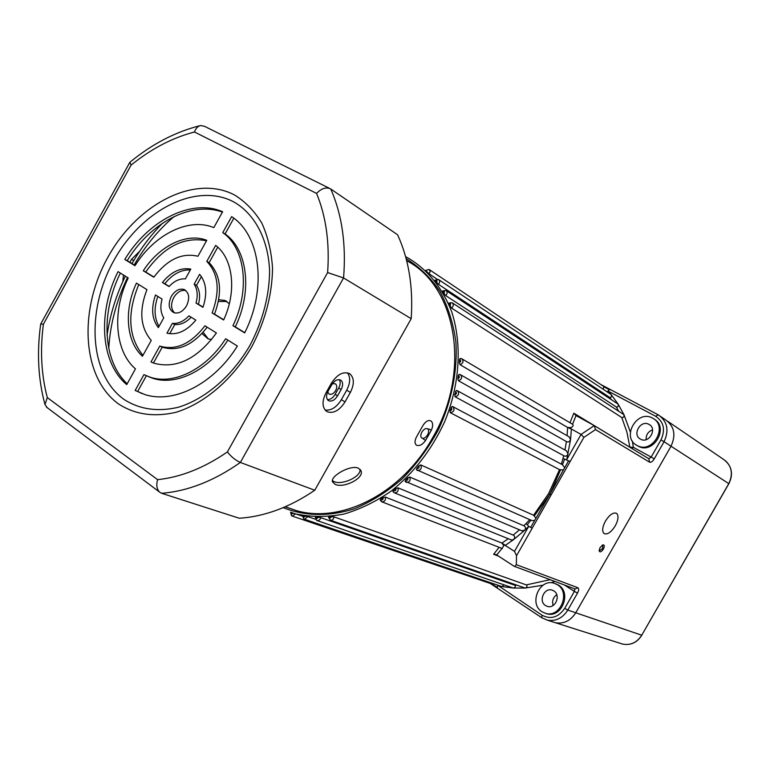 <?xml version="1.0" encoding="UTF-8"?>
<svg xmlns="http://www.w3.org/2000/svg" width="770" height="770" viewBox="0 0 770 770"><rect width="100%" height="100%" fill="white"/><g stroke="black" fill="none" stroke-linecap="round" stroke-linejoin="round"><path stroke-width="1.16" d="M453.039 406.772L562.475 464.743L564.66 467.727L563.399 469.989L559.54 469.642L450.248 412.662L449.959 410.68C451.846 410.285 452.288 409.293 451.307 407.705L449.959 410.68M393.749 492.454L392.883 491.424L393.48 490.375L393.884 490.846C395.482 491.087 396.146 490.288 395.896 488.459L397.975 487.843L513.205 535.083C514.986 536.064 515.13 537.566 513.638 539.577L505.207 545.42L514.495 551.378L528.74 526.353L532.176 528.239L570.156 461.5L562.995 458.439L563.698 455.686L455.137 396.781L454.704 394.76C456.485 394.211 456.889 393.21 455.898 391.757L454.704 394.76M564.959 450.007L566.402 441.557L458.448 380.726L457.861 378.686L459.401 377.435L458.891 375.683L458.285 375.539L457.861 378.686M416.888 470.124L416.368 469.661L417.003 468.439C418.822 468.555 419.438 467.659 418.851 465.773L420.738 464.916C422.008 468.275 420.94 470.124 417.542 470.47L417.061 470.239M405.752 481.981L405.03 481.25L405.877 480.336C407.58 480.519 408.225 479.681 407.811 477.804L409.804 477.063C410.757 480.365 409.64 482.136 406.464 482.367L405.944 482.126M380.361 500.307L380.746 499.191L381.67 499.98L382.863 499.489L383.287 497.584L385.433 497.112C385.799 500.192 384.625 501.761 381.901 501.838L381.314 501.568M328.78 517.401L329.165 516.968L329.695 518.239L331.783 516.709L329.165 516.968M315.642 517.469L316.48 518.653L318.539 517.315L315.979 517.219M302.966 515.746L303.698 517.267L305.7 516.112L303.245 515.669M611.216 399.38L609.696 397.397L438.486 284.342L436.888 282.773L436.888 280.367L435.31 280.752L434.992 280.174L438.38 279.462M618.445 410.776L616.279 406.955L445.705 295.593L444.232 293.899L444.357 291.358L442.894 291.618L442.683 290.925L445.859 290.444M569.973 422.73L573.843 413.201L629.899 447.235L626.847 431.864L621.737 417.484L451.586 308.096L450.257 306.296L450.517 303.63L449.189 303.775L449.093 302.976L452.029 302.706M567.086 435.676L567.615 427.437L460.133 364.749L459.382 362.708L460.787 361.39L460.248 359.734L459.498 359.619L459.382 362.708M293.389 513.147L292.359 512.791M421.893 432.086C423.856 429.044 425.781 427.966 427.668 428.842C428.977 430.122 428.957 432.124 427.61 434.848C425.598 437.851 423.625 438.9 421.69 437.995C420.449 436.754 420.516 434.79 421.893 432.086M603.382 549.106C604.748 546.171 604.556 544.765 602.794 544.9L600.032 547.624L599.118 550.704C599.811 552.639 601.235 552.109 603.382 549.106M599.118 550.386L599.397 550.791L602.525 548.635L602.91 545.256L602.313 545.121M615.269 525.852C618.387 519.856 618.83 515.698 616.606 513.369C613.315 512.06 609.59 514.639 605.432 521.107C602.323 527.104 601.871 531.252 604.065 533.562C607.386 534.89 611.12 532.32 615.269 525.852M541.965 611.746L545.834 613.449C560.483 617.877 570.753 592.303 557.393 584.719L554.102 583.227C539.452 578.26 528.567 603.786 541.965 611.746M545.535 613.372L547.008 613.834C561.648 618.262 571.889 592.727 558.548 585.142L555.565 583.747M636.934 445.406L637.31 445.599C652.652 454.281 668.553 426.07 652.719 418.216L652.517 418.1C637.088 409.101 620.928 437.456 636.934 445.406L638.34 446.244C653.422 454.8 669.409 427.36 654.125 419.121M293.437 513.157L291.118 512.377L291.512 514.139L293.437 513.157L295.545 513.85L292.321 516.112L291.686 515.823M302.543 516.246L295.545 513.85M305.7 516.112L307.865 516.631L304.506 519.25L303.861 518.961M315.652 519.307L307.865 516.631M318.539 517.315L320.744 517.652L320.214 519.144L318.559 520.568L316.634 520.347M315.344 517.286L316.451 520.241L317.279 520.645L513.378 588.059C515.428 587.366 515.881 586.422 514.735 585.219L320.744 517.652M331.783 516.709L334.026 516.882C333.603 519.25 332.428 520.366 330.484 520.241L329.839 519.943M328.492 517.18L330.484 520.241L525.159 588.049C527.152 587.135 527.527 586.086 526.305 584.911L334.026 516.882M532.176 528.239L516.526 555.728L516.314 564.66L577.837 587.712L575.113 588.973L514.168 566.277L496.198 554.631L493.628 554.294L499.114 547.316M383.287 497.584L380.746 499.191M505.207 545.42L504.408 544.698L503.84 545.612L501.876 543.052L385.433 497.112M395.896 488.459L393.48 490.375M407.811 477.804L405.54 480.008M521.617 530.713L524.649 530.328C525.939 528.182 525.66 526.661 523.831 525.766L409.804 477.063M529.75 519.635L525.804 523.802L527.296 524.707L530.934 520.154M418.851 465.773L416.762 468.237M559.54 469.642L548.567 493.657L533.591 515.236L420.738 464.916M451.018 407.58L452.269 406.435L452.943 406.714C454.916 409.9 454.021 411.883 450.248 412.662M562.995 458.439L561.359 464.156M455.455 391.612L456.475 390.438L457.534 390.775C459.507 393.701 458.718 395.703 455.137 396.781M458.285 375.539L459.074 374.374L460.518 374.73C462.491 377.396 461.798 379.389 458.448 380.726M459.498 359.619L460.065 358.483L461.875 358.801C463.819 361.217 463.242 363.199 460.133 364.749M449.189 303.775L450.257 306.296M442.894 291.618L444.232 293.899M435.31 280.752L436.888 282.773M437.148 279.192L429.227 273.928L430.151 271.387L429.054 269.433L425.627 270.463L429.227 273.928M556.758 594.671C553.081 597.414 551.869 601.004 553.11 605.461M553.851 590.917L552.003 590.08C544.063 587.462 538.249 601.293 545.497 605.557L547.528 606.452C555.459 608.926 561.099 595.075 553.851 590.917M652.575 429.843C648.08 431.604 645.943 434.867 646.155 439.641M648.946 424.366C640.592 419.448 631.795 434.867 640.505 439.15L640.63 439.218C648.985 444.021 657.657 428.611 648.985 424.386L649.938 425.011M552.995 621.968L555.324 622.709C563.746 624.143 570.56 620.841 575.748 612.785L671.016 446.225C676.204 434.935 674.299 426.07 665.299 419.64C674.299 426.07 676.204 434.935 671.016 446.225L575.748 612.785C570.56 620.841 563.746 624.143 555.324 622.709L552.995 621.968M603.151 389.148L603.872 386.81L603.305 386.194L429.333 269.615M607.155 391.815L609.311 389.745L610.495 389.63L657.801 414.597L610.495 389.63M616.279 406.955C617.963 407.243 618.579 406.31 618.146 404.154L623.97 414.712L630.312 431.98M452.433 302.957L623.97 414.712C624.172 416.936 623.431 417.86 621.737 417.484M609.696 397.397C611.351 397.589 611.852 396.656 611.197 394.596L618.146 404.154L446.282 290.704M438.813 279.731L611.197 394.596L608.194 391.15L655.607 416.243L658.331 414.876C667.398 421.363 669.303 430.305 664.058 441.72L728.795 483.627C733.512 473.348 731.654 465.186 723.203 459.151L667.6 421.2M504.013 584.902L501.896 586.576L497.516 585.604L497.295 588.107L541.637 617.646M492.617 583.429L491.222 583.775M497.507 585.094L542.003 615.192C550.771 619.725 558.337 617.453 564.679 608.406L574.391 591.408L564.381 584.979M533.591 515.236L535.949 518.229L534.649 520.453L531.916 520.587L416.368 469.661M397.975 487.843C398.619 491.048 397.474 492.723 394.519 492.877L511.396 539.972L513.638 539.577L524.649 530.328L528.74 526.353L527.296 524.707M504.408 544.698L502.184 543.216M566.402 441.557C568.212 442.481 569.607 441.797 570.57 439.497L566.739 459.575L581.061 434.415L571.407 429.015L570.57 439.497L569.001 436.773L460.701 374.846M457.669 390.871L566.412 450.806L568.116 453.954C566.932 456.138 565.459 456.716 563.698 455.686M462.096 358.936L572.582 424.27L576.008 415.569L573.843 413.201M572.582 424.27C573.669 425.406 573.121 426.522 570.936 427.629L570.387 428.678L571.407 429.015M567.615 427.437L570.936 427.629M570.387 428.678L567.933 427.581M600.764 384.49L610.427 389.591L600.812 384.528M576.008 415.569L594.247 425.618L595.508 429.593L583.881 437.389L581.061 434.415L594.247 425.618M503.84 545.612L502.04 548.452M501.982 548.423L496.746 554.968M514.707 566.518L516.314 564.66M516.526 555.728L514.495 551.378M551.147 494.908L549.847 494.273L535.949 518.229M563.399 469.989L549.847 494.273L560.473 470.056M548.567 493.657L549.847 494.273L534.476 515.736M629.899 447.264L633.325 447.274L651.16 457.091L660.968 439.94C665.617 429.747 663.836 421.844 655.607 416.243M501.52 586.461L513.378 588.059L525.159 588.049L543.129 585.181M337.568 395.857C334.854 400.063 331.928 401.709 328.79 400.795L328.174 400.41C326.095 398.369 326.056 395.337 328.049 391.304L331.658 384.875C334.719 380.274 337.828 378.763 340.985 380.322C343.102 382.372 343.15 385.433 341.139 389.495L337.568 395.857L335.142 394.365L338.713 388.013C340.436 384.673 340.648 381.882 339.329 379.658M327.404 399.592C330.33 399.717 332.909 397.975 335.142 394.365M327.5 411.863C333.766 413.634 339.608 410.323 345.008 401.93L350.36 392.411C354.402 384.259 354.306 378.118 350.052 373.989C343.776 370.909 337.568 373.97 331.427 383.162L325.98 392.883C321.995 400.929 322.062 406.993 326.172 411.065L327.5 411.863M325.084 410.006C331.139 410.776 336.567 407.34 341.37 399.688L346.702 390.188C350.369 383.017 350.619 377.233 347.472 372.815M139.707 251.203L131.555 259.269L129.87 262.31M186.561 305.806C190.026 298.067 189.199 292.639 184.097 289.53C179.275 288.23 175.021 290.521 171.315 296.383C167.831 304.169 168.688 309.607 173.905 312.687C178.669 313.91 182.885 311.619 186.561 305.806M185.743 290.502C181.123 289.751 177.119 292.109 173.722 297.576C170.613 304.102 170.921 309.213 174.646 312.918M251.906 346.5C265.275 320.763 272.156 294.679 272.542 268.249C271.454 251.549 267.902 236.544 261.887 223.233C254.61 211.221 245.524 201.827 234.648 195.041C194.569 173.856 136.819 204.204 107.8 257.411C78.28 310.329 81.832 377.733 118.686 404.058C135.106 414.587 154.202 417.33 175.964 412.297C204.589 403.499 232.983 379.177 251.906 346.5M250.125 345.095C262.734 320.83 269.231 296.219 269.615 271.271C268.393 239.393 254.87 213.983 233.888 201.971C196.032 181.758 141.218 210.326 113.7 260.78C85.701 310.936 89.233 374.826 124.23 399.592C139.822 409.496 157.898 412.046 178.467 407.234C205.523 398.879 232.29 375.904 250.125 345.095M123.441 274.996L122.815 281.541M227.4 451.913L327.625 272.561L343.564 277.951L411.199 318.693C413.317 287.085 408.774 259.105 397.58 234.763L330.744 188.987C342.005 214.589 346.279 244.244 343.564 277.951L240.356 462.452C214.089 480.923 187.851 491.202 161.623 493.291L159.563 492.088C156.762 489.094 156.108 484.946 157.6 479.662C180.863 477.208 204.137 467.958 227.4 451.913C231.164 456.745 235.485 460.258 240.356 462.452L314.766 490.249C289.77 507.247 264.611 516.583 239.278 518.249L161.623 493.291M411.199 318.693L314.766 490.249M207.178 327.212C193.385 344.825 178.707 351.572 163.144 347.443L162.258 347.116L153.451 362.988M146.358 375.779L137.647 391.458L141.998 393.595M227.891 340.119C208.631 370.341 176.128 386.242 152.662 378.243L148.023 376.453M217.746 247.17L209.132 262.686C220.846 274.996 222.636 292.148 214.493 314.131L223.724 319.781M201.413 276.594L196.533 285.391C199.805 290.434 200.441 296.729 198.419 304.285L203.03 307.114M233.82 218.218L225.09 233.945C247.526 249.49 252.704 291.233 235.293 326.865L244.793 332.688M191.153 317.221C185.945 322.62 180.498 325.056 174.819 324.497L169.708 333.718M120.37 273.081C100.523 312.841 102.776 361.149 127.194 383.768M190.363 269.904C181.027 269.567 172.509 274.168 164.809 283.707L169.179 286.382M138.773 284.553C126.906 313.38 128.301 336.981 142.951 355.365M206.514 240.779C183.963 236.323 163.692 246.737 145.703 272.003L153.933 277.046M157.812 296.421C153.817 308.077 154.221 318.068 159.024 326.384M222.405 212.125C191.499 200.672 150.198 222.722 127.204 260.683L135.116 265.525M150.978 361.948L154.693 363.421C176.859 368.888 197.428 358.733 216.409 332.958L204.945 325.816C191.114 343.641 176.359 350.485 160.699 346.346L159.814 346.019L150.978 361.948L152.835 362.747M135.154 390.457L144.914 394.577C173.876 404.048 214.031 383.816 237.372 346.028L225.658 338.733C206.389 369.167 173.731 385.231 150.189 377.204L143.932 374.634L135.154 390.457L137.647 391.458M223.627 319.993C237.035 291.483 233.156 258.528 215.677 245.389L206.784 261.405C218.497 273.735 220.268 290.906 212.106 312.938L223.627 319.993M194.155 284.159C197.428 289.212 198.054 295.516 196.023 303.091L202.953 307.326C207.515 293.591 206.399 282.59 199.613 274.312L194.155 284.159L196.533 285.391M244.687 332.9C267.306 288.057 260.385 235.052 231.635 216.63L222.771 232.607C245.216 248.161 250.375 289.982 232.925 325.691L244.687 332.9M166.946 333.169C177.081 335.373 186.715 331.033 195.83 320.137L188.948 315.835C183.684 321.398 178.168 323.91 172.393 323.352L166.946 333.169M118.041 271.627C97.434 312.649 100.466 362.737 126.732 384.605L135.462 368.869C114.663 351.12 111.996 311.186 128.215 277.97L118.041 271.627M169.025 286.556C174.164 281.04 179.612 278.48 185.377 278.884L190.806 269.096C180.642 267.315 171.171 271.781 162.403 282.494L169.025 286.556M151.247 340.407C140.323 327.616 138.879 310.695 146.935 289.645L136.463 283.11C123.806 309.983 126.088 341.726 142.46 356.25L151.247 340.407M153.808 277.229C167.244 259.471 181.951 252.473 197.928 256.256L206.764 240.327C186.677 232.338 159.236 245.938 143.278 270.78L153.808 277.229M155.482 294.977C150.949 308.289 151.892 319.175 158.341 327.625L163.75 317.866C160.603 312.764 160.044 306.508 162.075 299.087L155.482 294.977M222.626 211.731C191.518 198.188 148.446 220.287 124.778 259.452L134.991 265.708C154.414 234.455 188.852 217.121 213.819 227.612L222.626 211.731M127.204 260.683L124.778 259.452M145.703 272.003L143.278 270.78M164.809 283.707L162.403 282.494M174.819 324.497L172.393 323.352M235.293 326.865L232.925 325.691M225.09 233.945L222.771 232.607M198.419 304.285L196.023 303.091M214.493 314.131L212.106 312.938M209.132 262.686L206.784 261.405M162.258 347.116L159.814 346.019M47.23 407.686L44.978 404.539L47.297 397.58L157.6 479.662M44.978 404.539C38.154 379.389 36.729 352.564 40.695 324.064L43.389 324.199C39.992 350.302 41.291 374.759 47.297 397.58M327.625 272.561C329.733 242.829 326.056 216.457 316.576 193.424C321.369 188.429 326.028 186.908 330.551 188.862L330.744 188.987M316.576 193.424L194.492 131.997C195.763 128.359 197.803 126.213 200.604 125.539C175.56 131.757 151.988 144.009 129.899 162.278L131.093 165.107L43.389 324.199M200.604 125.539L204.474 126.29L329.57 188.371M332.39 480.624L334.122 481.625C341.774 485.321 361.063 477.082 360.1 469.305M358.348 468.16C350.494 464.483 330.051 476.187 332.486 481.866L335.239 484.397C343.536 488.459 364.22 478.468 361.053 470.884L358.348 468.16M332.457 383.624L335.479 383.835C337.058 385.356 337.116 387.608 335.672 390.583C333.651 393.653 331.485 394.837 329.165 394.125L327.673 392.036M425.589 440.411C422.672 444.531 419.737 446.167 416.772 445.329L416.272 445.031C414.443 443.183 414.645 440.257 416.868 436.263L422.615 426.089C425.406 421.382 428.216 419.689 431.056 420.998C433.106 422.98 433.183 426.089 431.277 430.334L425.589 440.411L423.279 438.996M218.43 301.445L226.871 301.494M218.757 299.722L224.898 300.444L229.325 303.717M406.675 260.732C456.514 286.276 471.567 371.409 432.788 437.495C402.209 493.021 342.092 523.696 296.854 510.76L285.208 506.795M211.577 339.56L208.044 338.858L201.99 333.583M208.323 338.964L203.165 332.284M328.665 390.217L331.88 384.49M664.885 419.409L660.641 416.454M392.873 491.424L393.971 492.617M406.291 257.065L408.427 258.2C427.908 269.943 442.336 287.816 451.711 311.802C462.279 344.498 459.873 384.817 444.531 422.018C431.527 449.93 413.75 472.953 391.189 491.087C375.904 501.626 360.139 509.288 343.892 514.071C327.712 517.103 312.158 517.151 297.239 514.206L302.562 516.035M283.216 507.642C304.708 516.295 329.531 516.805 354.787 508.614C371.535 501.607 387.406 491.626 402.412 478.661C416.541 464.204 428.601 447.784 438.592 429.4C451.769 400.949 457.726 370.36 455.859 341.668C453.232 323.082 447.919 306.296 439.92 291.31C430.565 277.691 419.303 266.795 406.137 258.643M514.735 585.219L516.757 585.277M526.305 584.911L550.098 579.675M498.575 556.161L493.628 554.294M501.876 543.052L508.335 538.74M513.205 535.083L519.481 529.818M523.831 525.766L525.804 523.802M609.311 389.745L603.872 386.81M554.833 581.437L551.156 582.774M496.91 587.221L491.761 583.862M530.684 527.344L534.649 520.453M568.578 460.768L564.66 467.727M564.583 459.17L562.475 464.743M632.382 441.114L633.325 447.274L632.18 448.641M574.738 588.829L574.391 591.408L577.51 593.093L567.798 610.081L641.737 635.212L728.776 483.656M564.679 608.406L567.798 610.081C562.562 618.223 555.699 621.573 547.21 620.129L541.724 617.723L490.288 583.458M577.51 593.093C578.944 590.301 579.059 588.501 577.837 587.712M660.968 439.94L664.058 441.72L654.25 458.862L651.16 457.091L648.831 458.756L594.401 425.714M595.508 429.593L649.591 462.192C650.997 462.664 652.546 461.557 654.25 458.862M583.881 437.389L570.156 461.5M649.591 462.192L648.831 458.756M542.003 615.192L541.724 617.723L547.21 620.129L622.757 644.124C630.659 645.51 636.982 642.536 641.737 635.212L728.872 483.695C733.242 474.715 732.068 467.024 725.369 460.643M438.525 279.539L438.525 279.539C440.017 280.8 440.007 282.397 438.486 284.342M445.984 290.511L445.984 290.511C447.582 291.926 447.486 293.62 445.705 295.593M452.125 302.754L452.125 302.754C453.828 304.342 453.655 306.123 451.586 308.096M341.37 399.688L345.008 401.93M133.749 260.606L131.555 259.269M194.492 131.997C172.336 137.782 151.199 148.822 131.093 165.107M346.702 390.188L350.36 392.411M338.713 388.013L341.139 389.495M127.512 277.537C116.424 300.627 110.177 324.247 108.763 348.396M174.02 216.601C158.37 229.989 145.097 246.111 134.182 264.957M428.957 428.938L431.277 430.334M620.572 643.431L622.757 644.124C630.736 645.52 637.098 642.555 641.853 635.221L641.785 635.135M405.03 481.25L522.05 530.896M380.091 500.048L381.901 501.838L502.329 548.558M501.78 586.548L304.506 519.25L303.678 518.855L302.649 515.602M491.433 583.843L292.321 516.112L291.493 515.717L290.569 512.194M545.834 613.449L547.008 613.834M637.31 445.599L638.34 446.244M408.427 258.2L406.281 257.055M552.003 590.08L552.956 590.426M406.185 257.007L405.617 256.718M461.75 358.733L460.056 358.483M460.354 374.644L459.074 374.374M457.313 390.669L456.475 390.438M185.118 290.049L184.097 289.53M152.662 378.243L150.189 377.204M163.144 347.443L160.699 346.346M159.563 492.088L46.45 407.099M40.704 324.035L129.784 162.403M348.906 373.306L350.052 373.989M340.417 379.966L340.985 380.322M224.898 300.444L226.63 301.339M125.337 276.18C116.087 295.276 109.995 314.988 107.049 335.306M296.854 510.76L285.304 506.756M131.988 263.61C140.612 248.623 150.805 235.148 162.557 223.185M361.053 470.884L360.793 470.258"/></g></svg>
